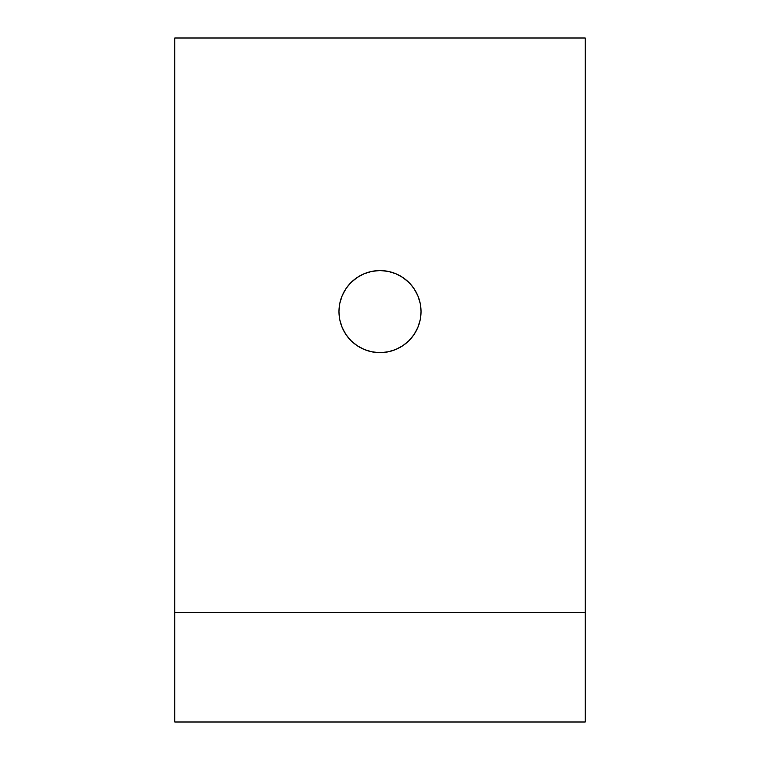 <?xml version="1.0" encoding="UTF-8"?>
<svg xmlns="http://www.w3.org/2000/svg" width="760" height="760" viewBox="0 0 760 760"><rect width="100%" height="100%" fill="white"/><g stroke="black" fill="none" stroke-linecap="round" stroke-linejoin="round"><path stroke-width="1.14" d="M371.991 351.851L364.297 349.514L371.991 351.851L380 352.64A41.04 41.04 0 0 1 338.96 311.6A41.04 41.04 0 0 1 380 270.56L371.991 271.349L364.297 273.685L357.2 277.476L350.977 282.577L346.247 288.249M174.8 612.56L585.2 612.56L585.2 722L174.8 722L174.8 38L585.2 38L174.8 38L174.8 612.56L585.2 612.56L585.2 38L585.2 722L174.8 722L174.8 612.56M339.748 319.608L338.96 311.6L339.748 319.608L342.085 327.303L345.876 334.4L350.977 340.623L357.2 345.724L364.297 349.514M420.251 303.591L421.04 311.6L420.251 303.591L417.915 295.897L414.124 288.8L409.953 283.547M421.04 311.6L420.251 319.608L421.04 311.6M345.876 288.8L342.085 295.897L339.748 303.591L338.96 311.6M409.022 282.577L402.8 277.476L395.703 273.685L388.008 271.349L380 270.56A41.04 41.04 0 0 1 421.04 311.6A41.04 41.04 0 0 1 380 352.64L388.008 351.851L395.703 349.514L402.8 345.724L409.022 340.623L414.124 334.4L417.915 327.303L420.251 319.608"/></g></svg>
